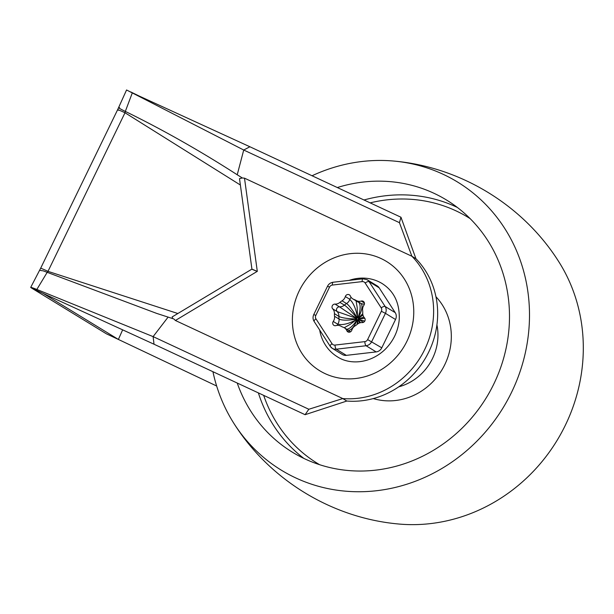 <?xml version="1.0" encoding="UTF-8"?>
<svg xmlns="http://www.w3.org/2000/svg" width="614" height="614" viewBox="0 0 614 614"><rect width="100%" height="100%" fill="white"/><g stroke="black" fill="none" stroke-linecap="round" stroke-linejoin="round"><path stroke-width="0.92" d="M305.097 414.696L346.826 401.034L342.789 398.57L308.834 409.262L305.097 414.696L154.022 344.224L153.109 336.618L36.848 289.447C31.537 287.367 29.733 286.876 31.429 287.974L30.7 287.398L39.557 270.352L43.21 270.843L156.739 313.424L173.862 318.973L175.389 320.477L342.789 398.57A83.811 77.748 -58.6 0 0 424.711 349.504A83.811 77.748 -58.6 0 0 411.894 256.253L399.438 222.667L400.973 217.241L415.931 258.717L411.894 256.253L244.495 178.16L242.33 177.976L236.751 174.476M36.848 289.447L47.132 272.447A7.752 2.886 127.1 0 0 47.992 271.357A12.664 0.491 -154.1 0 0 40.631 268.295L117.642 109.691L126.561 89.974L243.72 150.031L237.227 174.767C200.248 150.944 162.948 129.823 125.325 111.41A7.752 2.763 -77 0 1 125.003 112.761C118.763 109.883 116.56 109.054 118.379 110.259M172.672 318.589L172.143 316.931L251.932 269.124L257.235 271.38L175.389 320.477M257.235 271.38L252.262 269.385L257.243 271.449M319.679 330.033A42.926 39.818 -58.6 0 0 337.401 356.818C349.151 364.693 369.643 364.248 385.07 349.443C393.451 341.023 398.179 331.038 399.246 319.48C399.814 303.232 394.127 291.266 382.184 283.576A42.926 39.818 -58.6 0 0 349.128 280.391M119.561 107.642C117.451 107.266 119.369 108.517 125.325 111.41L132.355 92.768M251.932 269.147L239.506 178.643L242.33 177.976M400.973 217.241L249.898 146.761L139.01 95.961M249.898 146.761L243.72 150.031L399.438 222.667M121.311 340.824L106.406 333.824L118.387 339.435L43.133 293.415L31.429 287.974M216.65 386.006L118.387 339.435L122.647 329.848M154.022 344.224L43.133 293.415M105.907 333.517L31.936 288.281M346.826 401.034A83.811 77.748 -58.6 0 0 428.749 351.976A83.811 77.748 -58.6 0 0 415.931 258.717M308.834 409.262L153.109 336.618L168.121 317.085M312.05 175.757A168.881 156.67 121.4 0 1 393.827 161.06A168.881 156.67 121.4 0 1 503.073 407.849A168.881 156.67 121.4 0 1 233.612 422.954A168.881 156.67 121.4 0 1 212.935 371.708M559.055 262.132A168.881 156.67 121.4 0 1 556.867 440.752A168.881 156.67 121.4 0 1 398.831 524.026M337.316 187.546A147.774 137.083 121.4 0 1 433.929 193.264A147.774 137.083 121.4 0 1 446.524 200.026A147.774 137.083 121.4 0 1 486.38 397.611A147.774 137.083 121.4 0 1 292.333 452.157A147.774 137.083 121.4 0 1 237.234 383.036M379.153 287.797A7.038 6.531 -58.6 0 0 377.203 285.894L367.118 279.723A7.038 6.531 -58.6 0 1 369.068 281.626L379.153 287.797L395.224 312.656L385.139 306.486A3.515 1.197 147.1 0 0 381.21 307.844A3.515 3.262 121.4 0 1 381.363 311.275L385.438 313.34A7.038 6.531 -58.6 0 0 385.139 306.486L369.068 281.626A3.515 1.197 -32.9 0 0 365.138 282.993L381.21 307.844M330.34 346.426A7.038 6.531 -58.6 0 0 332.289 348.338L342.374 354.501A7.038 6.531 -58.6 0 0 346.35 355.36L376.167 351.906A7.038 6.531 -58.6 0 0 381.785 347.816L395.531 319.51A7.038 6.531 -58.6 0 0 395.224 312.656M362.168 322.588A2.817 2.609 -58.6 0 0 364.47 317.845A7.038 6.531 121.4 0 1 362.744 313.025A14.951 13.869 -58.6 0 0 362.628 310.4A7.038 6.531 121.4 0 1 363.918 305.235A2.817 2.609 -58.6 0 0 361.224 301.067A7.038 6.531 121.4 0 1 356.212 300.484A14.951 13.869 -58.6 0 0 353.956 299.432A7.038 6.531 121.4 0 1 352.812 298.888A7.038 6.531 121.4 0 1 350.333 295.986A2.817 2.609 -58.6 0 0 345.337 296.562A7.038 6.531 121.4 0 1 342.052 300.806A14.951 13.869 -58.6 0 0 339.91 302.372A7.038 6.531 121.4 0 1 334.998 304.099A2.817 2.609 -58.6 0 0 332.696 308.842A7.038 6.531 121.4 0 1 334.423 313.662A14.951 13.869 -58.6 0 0 334.538 316.287A7.038 6.531 121.4 0 1 333.248 321.452A2.817 2.609 -58.6 0 0 335.942 325.62A7.038 6.531 121.4 0 1 340.954 326.203A14.951 13.869 -58.6 0 0 343.211 327.254A7.038 6.531 121.4 0 1 344.362 327.799A7.038 6.531 121.4 0 1 346.833 330.7A2.817 2.609 -58.6 0 0 351.83 330.125A7.038 6.531 121.4 0 1 355.115 325.88A14.951 13.869 -58.6 0 0 357.256 324.315A7.038 6.531 121.4 0 1 362.168 322.588M351.262 297.529A2.817 2.609 -58.6 0 0 349.819 299.302L351.922 301.835C354.646 305.902 356.511 311.252 357.509 317.875L357.194 307.553L356.066 300.875M344.254 327.738L350.394 324.215L356.772 319.395C350.909 322.78 345.613 324.514 340.87 324.599L337.731 324.2L333.248 321.452M357.977 323.77L357.594 319.779L357.11 324.445M362.744 313.685L358.33 318.259L362.966 315.105M364.762 321.137L358.369 319.211L363.465 322.335M332.696 308.842L337.178 311.582L356.734 318.443L339.481 306.839A2.817 2.609 -58.6 0 0 337.178 311.582A7.038 6.531 121.4 0 1 338.905 316.41A14.076 2.694 -177.5 0 0 356.719 318.843A21.114 19.587 -58.6 0 0 356.734 318.443A21.114 19.587 -58.6 0 0 357.041 318.182A14.076 1.696 49 0 0 344.393 305.112A7.038 6.531 121.4 0 1 339.481 306.839L334.998 304.099M240.381 185.021L125.003 112.761L47.992 271.357L177.845 313.516M299.187 290.952A64.033 59.404 -58.6 0 0 355.805 378.5A64.033 59.404 -58.6 0 0 404.212 278.802A64.033 59.404 -58.6 0 0 299.187 290.952M257.297 271.342L244.495 178.16M364.002 199.987A147.774 137.083 121.4 0 1 456.348 206.972A147.774 137.083 121.4 0 1 457.376 207.455M303.899 458.435A147.774 137.083 121.4 0 1 258.379 392.899M370.158 202.866A144.252 133.821 121.4 0 1 470.117 218.599M319.618 464.698A144.252 133.821 121.4 0 1 263.675 395.378M436.922 324.86A51.016 47.324 121.4 0 1 398.747 386.828M435.955 296.762A61.569 57.117 121.4 0 1 441.596 370.449A61.569 57.117 121.4 0 1 373.281 398.57M314.268 321.575A3.515 1.197 -32.9 0 1 314.122 321.437A3.515 1.197 -32.9 0 1 315.957 318.843A3.515 3.262 121.4 0 1 315.811 315.412L313.762 314.56L327.508 286.254L329.549 287.106A3.515 3.262 121.4 0 1 332.358 285.057A3.515 1.067 -96.6 0 1 333.08 282.248L362.889 278.802A3.515 1.067 83.4 0 0 362.176 281.611A3.515 3.262 121.4 0 1 365.138 282.993M315.811 315.412L329.549 287.106M332.358 285.057L362.176 281.611M381.785 347.816L367.617 339.58A3.515 3.262 121.4 0 1 364.808 341.63A3.515 1.067 83.4 0 0 366.074 345.743A7.038 6.531 -58.6 0 0 371.7 341.645L385.438 313.34L395.531 319.51M381.363 311.275L367.617 339.58M330.194 346.288L332.289 348.338A7.038 6.531 -58.6 0 0 336.265 349.189A3.515 1.067 -96.6 0 1 334.991 345.076A3.515 3.262 121.4 0 1 332.028 343.694A3.515 1.197 147.1 0 0 330.194 346.288L314.122 321.437C312.81 319.242 312.695 316.947 313.762 314.56M332.028 343.694L315.957 318.843M346.35 355.36L336.265 349.189L366.074 345.743L376.167 351.906M364.808 341.63L334.991 345.076M356.212 300.484L360.694 303.224A14.951 13.869 -58.6 0 0 358.438 302.172L353.956 299.432M337.239 325.374A2.817 2.609 121.4 0 1 337.731 324.2A7.038 6.531 121.4 0 0 339.02 319.027A14.076 3.454 172.4 0 0 356.726 318.996A0.883 0.814 121.4 0 1 356.719 318.843M346.833 330.7L349.305 332.212M345.337 296.562L349.819 299.302A7.038 6.531 121.4 0 1 346.534 303.546A14.076 2.563 -121.2 0 1 357.164 318.09A21.114 19.587 -58.6 0 0 357.509 317.875A21.114 19.587 -58.6 0 0 357.862 318.006A0.883 0.814 121.4 0 1 358 318.067A21.114 19.587 -58.6 0 0 358.33 318.259A21.114 19.587 -58.6 0 0 358.376 318.651A0.883 0.814 121.4 0 1 358.384 318.804A21.114 19.587 -58.6 0 0 358.369 319.211A21.114 19.587 -58.6 0 0 358.062 319.472A0.883 0.814 121.4 0 1 357.931 319.564A21.114 19.587 -58.6 0 0 357.594 319.779A21.114 19.587 -58.6 0 0 357.233 319.648A0.883 0.814 121.4 0 1 357.102 319.579A21.114 19.587 -58.6 0 0 356.772 319.395A21.114 19.587 -58.6 0 0 356.726 318.996M359.566 322.964A14.076 2.563 58.8 0 0 357.931 319.564M363.879 317.1A14.076 3.454 -7.6 0 1 358.376 318.651M364.409 304.053A7.038 6.531 121.4 0 1 360.694 303.224A14.076 5.257 -59.4 0 1 358 318.067M352.812 298.888L357.294 301.627A7.038 6.531 121.4 0 0 358.438 302.172A14.076 5.158 -70.5 0 1 357.862 318.006M364.77 318.229A14.076 2.694 2.5 0 1 358.384 318.804M360.495 322.711A14.076 1.696 49 0 0 358.062 319.472M346.726 329.25A14.076 5.257 120.6 0 0 357.102 319.579M348.368 330.255A14.076 5.158 109.5 0 0 357.233 319.648M344.362 327.799L348.844 330.547A7.038 6.531 121.4 0 1 350.387 331.898M334.423 313.662L338.905 316.41A14.951 13.869 -58.6 0 0 339.02 319.027L334.538 316.287M342.052 300.806L346.534 303.546A14.951 13.869 -58.6 0 0 344.393 305.112L339.91 302.372M364.409 303.009L361.224 301.067M156.739 313.424L158.627 314.03M139.063 95.984L130.79 91.962M39.565 270.344L40.631 268.295M393.781 161.06C460.6 166.916 523.381 205.306 559.039 262.117M233.619 422.969C269.277 479.78 332.059 518.17 398.877 524.026M362.889 278.802L367.118 279.723M327.508 286.254C328.705 283.967 330.562 282.632 333.08 282.248"/></g></svg>
